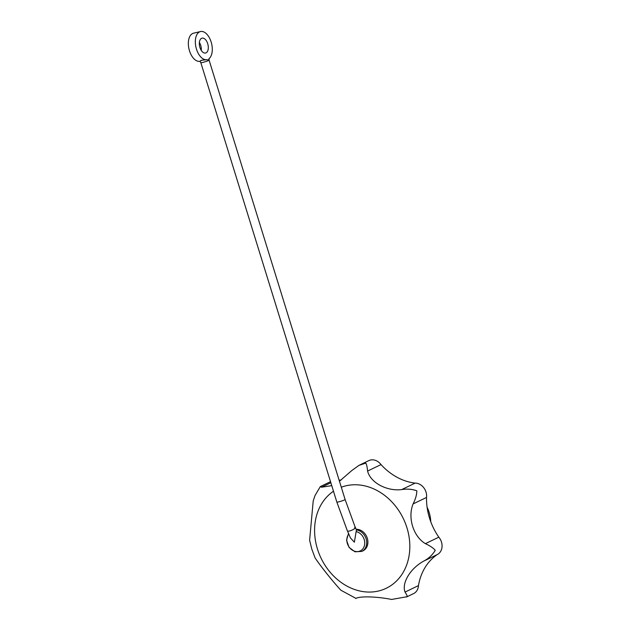<?xml version="1.0" encoding="UTF-8"?>
<svg xmlns="http://www.w3.org/2000/svg" width="631" height="631" viewBox="0 0 631 631"><rect width="100%" height="100%" fill="white"/><g stroke="black" fill="none" stroke-linecap="round" stroke-linejoin="round"><path stroke-width="0.95" d="M406.443 597.044L413.573 593.613A11.532 9.512 -115.7 0 0 418.471 585.6L405.039 592.075C406.774 594.828 407.484 596.366 407.161 596.689L391.63 599.45C376.952 596.516 360.049 596.027 355.947 598.393L340.819 590.182C332.371 580.97 320.169 565.652 315.074 557.859L311.824 549.151L309.616 540.231L313.205 500.982L314.995 495.572L320.28 486.635L321.534 487.227L330.857 482.731M200.5 31.55A14.418 8.022 76.7 0 0 195.996 47.38A14.418 8.022 76.7 0 0 207.078 59.622L208.443 60.529A4.322 0.442 -17.2 0 0 209.074 60.079L345.102 499.5A4.322 0.442 -17.2 0 1 341.095 501.195A4.322 0.442 -17.2 0 1 336.836 502.055L200.816 62.635A4.322 0.442 -17.2 0 0 203.86 62.13A4.322 0.442 -17.2 0 0 208.443 60.529L208.964 58.715A14.418 8.022 76.7 0 0 211.148 41.993A14.418 8.022 76.7 0 0 200.5 31.55L193.504 33.206A14.418 8.022 76.7 0 0 188.969 48.895A14.418 8.022 76.7 0 0 199.932 61.31M200.082 61.278L201.739 60.268L200.8 60.497M207.078 59.622L201.739 60.268M201.257 50.377A7.643 4.251 76.7 0 0 199.38 42.435M347.484 531.034L350.457 537.951L354.37 542.203L356.42 529.914A11.532 9.512 64.3 0 1 366.319 539.552A11.532 9.512 64.3 0 1 361.792 551.415L355.001 551.802L349.093 547.408L346.553 540.254L348.493 533.384M336.836 502.055L347.397 530.923A4.322 1.065 -23.1 0 0 350.591 530.663A4.322 1.065 -23.1 0 0 354.89 528.384L354.646 527.816A4.322 1.088 -23.3 0 0 355.135 526.924A4.322 1.088 -23.3 0 0 355.048 526.814M201.565 38.317A7.643 4.251 76.7 0 0 199.79 47.009A7.643 4.251 76.7 0 0 205.572 53.02A7.643 4.251 76.7 0 0 207.954 44.604A7.643 4.251 76.7 0 0 202.062 38.144A7.643 4.251 76.7 0 0 201.565 38.317M339.155 480.286A57.673 47.57 -115.7 0 0 341.324 479.868M381.014 464.59A11.532 9.512 -115.7 0 0 368.82 460.614L358.992 465.355L365.806 463.107C366.595 464.282 367.187 466.94 367.581 471.065L381.014 464.59A57.673 47.57 -115.7 0 0 415.103 483.117A11.532 9.512 -115.7 0 1 426.524 497.457A57.673 47.57 -115.7 0 0 438.821 537.178A11.532 9.512 -115.7 0 1 437.228 554.594A57.673 47.57 -115.7 0 0 418.471 585.6M405.039 592.075C401.513 583.036 410.387 568.334 423.795 561.069L437.228 554.594M367.581 471.065C370.429 482.62 386.606 491.383 401.671 489.593C407.232 488.709 412.288 489.12 416.831 490.823C416.775 494.728 415.529 499.097 413.092 503.932C407.476 517.649 413.329 536.468 425.389 543.654C429.963 545.768 433.245 547.976 435.24 550.279C432.645 554.791 428.828 558.388 423.795 561.069M339.454 481.248L351.743 470.6L358.992 465.355M331.756 485.641L321.534 487.227M427.092 507.19A31.716 26.163 64.3 0 1 430.776 521.79M401.671 489.593L415.103 483.117M413.092 503.932L426.524 497.457M425.389 543.654L438.821 537.178M356.144 529.275A11.532 9.512 64.3 0 1 367.274 538.156A11.532 9.512 64.3 0 1 362.983 550.839L361.792 551.415M354.646 527.816L355.103 526.948L345.102 499.5M356.483 531.673A10.419 8.589 64.3 0 1 364.402 545.705A10.419 8.589 64.3 0 1 351.656 549.68A10.419 8.589 64.3 0 1 348.793 534.071M341.3 487.219A55.347 45.653 64.3 0 1 405.709 524.164A55.347 45.653 64.3 0 1 380.059 590.608A55.347 45.653 64.3 0 1 317.448 548.986A55.347 45.653 64.3 0 1 333.491 491.241M355.135 526.924L356.42 529.914M356.231 598.298L355.774 598.519M330.526 481.666L320.351 486.572M200.816 62.635L199.885 61.27M209.074 60.079L209.042 58.541"/></g></svg>
